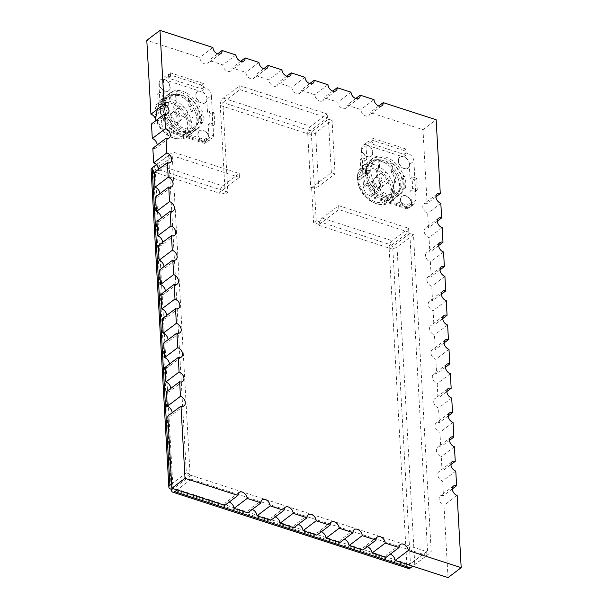 <?xml version="1.0" encoding="UTF-8"?>
<svg xmlns="http://www.w3.org/2000/svg" width="608" height="608" viewBox="0 0 608 608"><rect width="100%" height="100%" fill="white"/><g stroke="black" fill="none" stroke-linecap="round" stroke-linejoin="round"><path stroke-width="0.46" stroke-dasharray="3.04 2.28" d="M413.486 234.65L409.8 233.457L427.546 550.901L431.232 552.087L413.486 234.65L397.024 247.068A5.662 2.88 -3.2 0 1 389.128 248.064L391.765 246.08L391.712 245.108L321.746 222.475L319.177 224.413A5.662 2.949 -72.1 0 0 319.17 225.431L319.109 224.458L313.591 222.672L311.63 187.621L310.711 187.325A5.662 2.88 176.8 0 0 311.699 187.568A5.662 2.88 176.8 0 0 318.6 186.329L335.061 173.903L332.067 120.346L315.605 132.772A5.662 2.88 -3.2 0 1 307.716 133.768A5.662 2.949 107.9 0 1 310.734 126.411L327.195 113.985L239.734 85.698L223.28 98.124A5.662 2.949 -72.1 0 0 220.263 105.473L307.716 133.768L310.346 131.776L310.293 130.804L222.84 102.516L227.848 192.098L225.211 194.089L220.263 105.473M225.211 194.089L219.693 192.303L219.746 193.276A5.662 2.949 107.9 0 1 219.754 192.25A5.662 2.949 107.9 0 1 222.764 185.919L239.225 173.493L172.946 152.053L156.484 164.479A5.662 2.949 -72.1 0 0 156.347 164.586M408.424 568.412A5.662 2.949 107.9 0 1 406.881 565.508A5.662 2.88 176.8 0 0 414.77 564.513L431.232 552.087M319.17 225.431L389.128 248.064L406.881 565.508L409.511 563.517L410.43 563.821L392.684 246.377L391.765 246.08M427.546 550.901L410.43 563.821M426.9 555.469L426.679 551.57L191.018 475.342L191.231 479.233L426.9 555.469L412.71 566.177M426.679 551.57L409.564 564.498L409.511 563.517M172.345 488.422L173.842 487.289L173.903 488.262L409.564 564.498M191.018 475.342L173.903 488.262M191.231 479.233L177.05 489.942M186.36 472.88L190.038 474.065L172.292 156.628L168.614 155.435L186.36 472.88L171.616 484.006M190.038 474.065L172.923 486.985L173.842 487.289M155.808 165.102A5.662 2.949 -72.1 0 0 153.467 171.828A5.662 2.88 -3.2 0 1 151.103 169.662M168.614 155.435L156.408 164.646M406.881 565.508L171.213 489.273L153.467 171.828L156.096 169.845L155.177 169.548L172.923 486.985M172.292 156.628L155.177 169.548M172.946 152.053L173.158 155.952L156.043 168.872L156.096 169.845M239.225 173.493L239.438 177.392L219.693 192.303M227.848 192.098L156.043 168.872M239.734 85.698L239.955 89.596L222.84 102.516M239.955 89.596L327.408 117.884L310.293 130.804M327.408 117.884L327.195 113.985M332.067 120.346L328.388 119.153L311.266 132.073L310.346 131.776M335.061 173.903L331.383 172.71L311.63 187.621M391.712 245.108L408.827 232.188L338.861 209.555L321.746 222.475L316.221 220.689L313.591 222.672M316.221 220.689L311.266 132.073M408.827 232.188L408.606 228.289L338.641 205.656L322.187 218.082A5.662 2.949 -72.1 0 0 319.177 224.413L319.109 224.458M389.128 248.064A5.662 2.949 107.9 0 1 392.152 240.715L408.606 228.289M409.8 233.457L392.684 246.377M167.816 416.032A5.662 3.884 53 0 0 170.954 415.682A5.662 3.884 53 0 0 172.148 412.756M224.785 505.385A5.662 3.884 -127 0 1 225.978 502.352A5.662 3.884 -127 0 1 229.216 502.041M247.798 512.833A5.662 3.884 -127 0 1 248.991 509.8A5.662 3.884 -127 0 1 252.229 509.481M270.811 520.273A5.662 3.884 -127 0 1 272.004 517.241A5.662 3.884 -127 0 1 275.249 516.929M293.831 527.721A5.662 3.884 -127 0 1 295.017 524.689A5.662 3.884 -127 0 1 298.262 524.377M316.844 535.162A5.662 3.884 -127 0 1 318.03 532.129A5.662 3.884 -127 0 1 321.275 531.818M339.857 542.61A5.662 3.884 -127 0 1 341.05 539.577A5.662 3.884 -127 0 1 344.288 539.266M362.87 550.058A5.662 3.884 -127 0 1 364.063 547.025A5.662 3.884 -127 0 1 367.3 546.706M385.882 557.498A5.662 3.884 -127 0 1 387.076 554.466A5.662 3.884 -127 0 1 390.321 554.154M448.02 577.6L443.984 505.37A5.662 3.884 53 0 1 439.554 500.962A5.662 3.884 53 0 1 440.298 495.976A5.662 3.884 53 0 1 443.437 495.626L442.624 481.027A5.662 3.884 53 0 1 438.193 476.611A5.662 3.884 53 0 1 438.938 471.633A5.662 3.884 53 0 1 442.077 471.284L441.264 456.676A5.662 3.884 53 0 1 436.833 452.268A5.662 3.884 53 0 1 437.578 447.29A5.662 3.884 53 0 1 440.716 446.941L439.903 432.334A5.662 3.884 53 0 1 435.472 427.926A5.662 3.884 53 0 1 436.217 422.948A5.662 3.884 53 0 1 439.356 422.598L438.543 407.991A5.662 3.884 53 0 1 434.112 403.583A5.662 3.884 53 0 1 434.857 398.605A5.662 3.884 53 0 1 437.996 398.255L437.182 383.648A5.662 3.884 53 0 1 432.752 379.24A5.662 3.884 53 0 1 433.496 374.262A5.662 3.884 53 0 1 436.635 373.912L435.822 359.305A5.662 3.884 53 0 1 431.391 354.897A5.662 3.884 53 0 1 432.136 349.912A5.662 3.884 53 0 1 435.275 349.57L434.462 334.962A5.662 3.884 53 0 1 430.023 330.554A5.662 3.884 53 0 1 430.776 325.569A5.662 3.884 53 0 1 433.914 325.227L433.094 310.62A5.662 3.884 53 0 1 428.663 306.212A5.662 3.884 53 0 1 429.415 301.226A5.662 3.884 53 0 1 432.554 300.884L431.733 286.277A5.662 3.884 53 0 1 427.302 281.869A5.662 3.884 53 0 1 428.047 276.883A5.662 3.884 53 0 1 431.194 276.534L430.373 261.934A5.662 3.884 53 0 1 425.942 257.518A5.662 3.884 53 0 1 426.687 252.54A5.662 3.884 53 0 1 429.833 252.191L429.012 237.584A5.662 3.884 53 0 1 424.582 233.176A5.662 3.884 53 0 1 425.326 228.198A5.662 3.884 53 0 1 428.473 227.848L427.652 213.241A5.662 3.884 53 0 1 423.221 208.833A5.662 3.884 53 0 1 423.966 203.855A5.662 3.884 53 0 1 427.105 203.505L422.978 129.679L370.052 112.556A5.662 3.884 -127 0 1 368.858 115.588A5.662 3.884 -127 0 1 363.911 114.973A5.662 3.884 -127 0 1 360.84 109.577L347.031 105.108A5.662 3.884 -127 0 1 345.846 108.14A5.662 3.884 -127 0 1 340.898 107.532A5.662 3.884 -127 0 1 337.828 102.129L324.018 97.668A5.662 3.884 -127 0 1 322.833 100.7A5.662 3.884 -127 0 1 317.885 100.084A5.662 3.884 -127 0 1 314.815 94.688L301.006 90.22A5.662 3.884 -127 0 1 299.812 93.252A5.662 3.884 -127 0 1 294.865 92.644A5.662 3.884 -127 0 1 291.802 87.24L277.993 82.772A5.662 3.884 -127 0 1 276.8 85.804A5.662 3.884 -127 0 1 271.852 85.196A5.662 3.884 -127 0 1 268.782 79.8L254.98 75.331A5.662 3.884 -127 0 1 253.787 78.364A5.662 3.884 -127 0 1 248.839 77.748A5.662 3.884 -127 0 1 245.769 72.352L231.96 67.883A5.662 3.884 -127 0 1 230.774 70.916A5.662 3.884 -127 0 1 225.826 70.308A5.662 3.884 -127 0 1 222.756 64.904L208.947 60.443A5.662 3.884 -127 0 1 207.761 63.475A5.662 3.884 -127 0 1 202.814 62.86A5.662 3.884 -127 0 1 199.743 57.464L146.809 40.341M151.483 123.903A5.662 3.884 53 0 0 154.622 123.561A5.662 3.884 53 0 0 155.815 120.635M152.844 148.253A5.662 3.884 53 0 0 155.982 147.904A5.662 3.884 53 0 0 157.176 144.978M154.204 172.596A5.662 3.884 53 0 0 157.343 172.246A5.662 3.884 53 0 0 158.536 169.32M155.564 196.939A5.662 3.884 53 0 0 158.703 196.589A5.662 3.884 53 0 0 159.904 193.663M156.925 221.282A5.662 3.884 53 0 0 160.064 220.932A5.662 3.884 53 0 0 161.264 218.006M158.285 245.624A5.662 3.884 53 0 0 161.432 245.275A5.662 3.884 53 0 0 162.625 242.349M159.646 269.967A5.662 3.884 53 0 0 162.792 269.618A5.662 3.884 53 0 0 163.985 266.692M161.006 294.31A5.662 3.884 53 0 0 164.152 293.968A5.662 3.884 53 0 0 165.346 291.042M162.366 318.653A5.662 3.884 53 0 0 165.513 318.311A5.662 3.884 53 0 0 166.706 315.385M163.734 342.996A5.662 3.884 53 0 0 166.873 342.654A5.662 3.884 53 0 0 168.066 339.728M165.095 367.346A5.662 3.884 53 0 0 168.234 366.996A5.662 3.884 53 0 0 169.427 364.07M166.455 391.689A5.662 3.884 53 0 0 169.594 391.339A5.662 3.884 53 0 0 170.787 388.413M239.438 177.392L173.158 155.952M338.641 205.656L338.861 209.555M331.383 172.71L328.388 119.153M212.906 47.523L199.743 57.464M235.927 54.971L222.756 64.904M217.679 53.846L208.947 60.443M258.94 62.411L245.769 72.352M240.7 61.294L231.96 67.883M281.952 69.859L268.782 79.8M263.712 68.734L254.98 75.331M304.965 77.3L291.802 87.24M286.725 76.182L277.993 82.772M327.978 84.748L314.815 94.688M309.738 83.623L301.006 90.22M350.998 92.196L337.828 102.129M332.751 91.071L324.018 97.668M374.011 99.636L360.84 109.577M355.771 98.519L347.031 105.108M378.784 105.959L370.052 112.556M422.978 129.679L436.149 119.738M435.936 196.84L427.105 203.505M437.304 221.183L428.473 227.848M440.823 203.308L427.652 213.241M438.664 245.526L429.833 252.191M442.183 227.65L429.012 237.584M440.025 269.868L431.194 276.534M443.544 251.993L430.373 261.934M441.385 294.211L432.554 300.884M444.904 276.336L431.733 286.277M442.746 318.562L433.914 325.227M446.264 300.679L433.094 310.62M444.106 342.904L435.275 349.57M447.625 325.022L434.462 334.962M445.466 367.247L436.635 373.912M448.985 349.364L435.822 359.305M446.827 391.59L437.996 398.255M450.346 373.707L437.182 383.648M448.187 415.933L439.356 422.598M451.706 398.058L438.543 407.991M449.548 440.276L440.716 446.941M453.066 422.4L439.903 432.334M450.908 464.618L442.077 471.284M454.427 446.743L441.264 456.676M452.268 488.961L443.437 495.626M455.787 471.086L442.624 481.027M457.155 495.429L443.984 505.37M357.451 179.383A21.075 14.448 -127 0 1 357.443 178.402A21.075 14.448 -127 0 1 374.232 167.428A21.075 14.448 -127 0 1 391.712 190.851A21.075 14.448 -127 0 1 376.534 203.703A21.075 14.448 -127 0 1 357.466 179.778L357.496 178.364A22.663 15.534 -127 0 0 377.994 204.09A22.663 15.534 -127 0 0 389.561 202.403L395.086 198.231A22.663 15.534 53 0 0 399.851 186.101A22.663 15.534 53 0 0 397.708 177.407A22.663 15.534 53 0 0 388.527 165.247A22.663 15.534 53 0 0 367.787 162.062A22.663 15.534 53 0 0 363.006 173.804L365.53 173.485L366.852 172.49L366.426 171.22L368.007 170.027L370.774 170.916L358.925 179.862L357.451 179.383L357.474 177.977A22.663 15.534 -127 0 1 357.466 176.89A22.663 15.534 -127 0 1 362.254 166.235A22.663 15.534 -127 0 1 382.044 168.682A22.663 15.534 -127 0 1 394.318 190.274A22.663 15.534 -127 0 1 389.561 202.403M357.466 179.778L358.94 180.249A19.258 13.209 53 0 0 369.375 198.611A19.258 13.209 53 0 0 386.194 200.686A19.258 13.209 53 0 0 390.237 190.372A19.258 13.209 53 0 0 379.802 172.018A19.258 13.209 53 0 0 362.984 169.944A19.258 13.209 53 0 0 358.925 179.862M358.94 180.249L370.789 171.304L368.03 170.415L366.449 171.608L366.867 172.877L365.552 173.873L363.022 174.192L357.496 178.364M392.038 163.37A19.258 13.209 -127 0 1 402.086 181.435A19.258 13.209 -127 0 1 398.042 191.74A19.258 13.209 -127 0 1 393.726 193.542L393.27 185.41A11.332 7.767 53 0 0 395.648 179.345A11.332 7.767 53 0 0 392.494 171.502L392.038 163.37L390.99 164.16A19.258 13.209 -127 0 0 378.1 159.995L379.149 159.197L379.605 167.329A11.332 7.767 53 0 0 380.388 181.237L380.836 189.369L379.787 190.167A19.258 13.209 -127 0 0 392.677 194.332L393.726 193.542M380.836 189.369A19.258 13.209 -127 0 1 370.789 171.304M370.774 170.916A19.258 13.209 -127 0 1 374.832 160.998A19.258 13.209 -127 0 1 379.149 159.197M357.474 177.977L363.006 173.804M363.022 174.192A22.663 15.534 53 0 0 375.303 195.784A22.663 15.534 53 0 0 395.086 198.231M365.53 173.485A20.847 14.296 -127 0 1 369.93 162.708A20.847 14.296 -127 0 1 389.014 165.65A20.847 14.296 -127 0 1 397.457 176.837A20.847 14.296 -127 0 1 399.426 184.832A20.847 14.296 -127 0 1 395.048 195.989A20.847 14.296 -127 0 1 376.846 193.739A20.847 14.296 -127 0 1 365.552 173.873M366.867 172.877A20.847 14.296 53 0 0 368.843 180.872A20.847 14.296 53 0 0 377.287 192.06A20.847 14.296 53 0 0 396.37 194.993A20.847 14.296 53 0 0 400.748 183.836A20.847 14.296 53 0 0 389.454 163.97A20.847 14.296 53 0 0 371.245 161.72A20.847 14.296 53 0 0 366.852 172.49M366.426 171.22A22.663 15.534 -127 0 1 371.207 159.478A22.663 15.534 -127 0 1 390.997 161.918A22.663 15.534 -127 0 1 403.271 183.517A22.663 15.534 -127 0 1 398.514 195.647A22.663 15.534 -127 0 1 377.773 192.455A22.663 15.534 -127 0 1 368.592 180.295A22.663 15.534 -127 0 1 366.449 171.608M403.674 188.389L404.328 187.895L405.293 188.206L403.674 188.389A22.663 15.534 53 0 0 404.191 182.818A22.663 15.534 53 0 0 403.02 176.708L404.639 176.518L403.674 176.206A22.663 15.534 53 0 0 372.788 158.285A22.663 15.534 53 0 0 368.007 170.027M368.03 170.415A22.663 15.534 53 0 0 380.304 192.014A22.663 15.534 53 0 0 400.094 194.454A22.663 15.534 53 0 0 404.328 187.895M412.672 188.465L417.278 189.954L415.302 191.444L410.704 189.954L411.464 203.589A6.802 4.659 53 0 0 407.778 197.106A6.802 4.659 53 0 0 401.842 196.376A6.802 4.659 53 0 0 400.414 200.009A6.802 4.659 53 0 0 406.266 207.64L369.444 195.73A6.802 4.659 53 0 0 373.213 195.312A6.802 4.659 53 0 0 374.642 191.672A6.802 4.659 53 0 0 370.956 185.197A6.802 4.659 53 0 0 365.02 184.46A6.802 4.659 53 0 0 363.592 188.1L361.418 149.15A6.802 4.659 53 0 0 365.096 155.633A6.802 4.659 53 0 0 371.032 156.362A6.802 4.659 53 0 0 371.929 150.389A6.802 4.659 53 0 0 366.616 145.099L403.438 157.008A6.802 4.659 53 0 0 399.669 157.426A6.802 4.659 53 0 0 398.24 161.059A6.802 4.659 53 0 0 401.918 167.542A6.802 4.659 53 0 0 407.862 168.279A6.802 4.659 53 0 0 409.283 164.639L410.05 178.266L412.026 176.776L412.672 188.465L410.704 189.954M415.302 191.444L414.648 179.755L410.05 178.266M413.896 161.158A6.802 4.659 53 0 0 408.044 153.528L406.205 152.935L405.984 149.036L372.841 138.32L370.872 139.81L371.085 143.701L373.061 142.211L371.222 141.618A6.802 4.659 53 0 0 367.452 142.036A6.802 4.659 53 0 0 366.024 145.669L366.784 159.304L362.186 157.814L362.839 169.503L367.437 170.992L368.205 184.619A6.802 4.659 53 0 0 374.049 192.25L375.896 192.85L376.109 196.741L409.252 207.465L409.032 203.566L410.871 204.166A6.802 4.659 53 0 0 414.641 203.748A6.802 4.659 53 0 0 416.07 200.108L413.896 161.158L409.549 164.441A6.802 4.659 -127 0 1 408.12 168.074A6.802 4.659 -127 0 1 402.184 167.344A6.802 4.659 -127 0 1 398.498 160.862A6.802 4.659 -127 0 1 399.927 157.221A6.802 4.659 -127 0 1 403.697 156.811A6.802 4.659 -127 0 1 409.549 164.441L409.283 164.639M411.464 203.589L411.73 203.391A6.802 4.659 -127 0 1 410.301 207.024A6.802 4.659 -127 0 1 406.532 207.442L406.266 207.64M403.438 157.008L408.044 153.528M361.418 149.15L361.676 148.952A6.802 4.659 -127 0 1 363.105 145.312A6.802 4.659 -127 0 1 366.875 144.894L366.616 145.099M406.205 152.935L404.229 154.424L371.085 143.701M372.841 138.32L373.061 142.211M405.984 149.036L404.008 150.526L404.229 154.424M404.008 150.526L370.872 139.81M409.252 207.465L407.276 208.954L407.056 205.056L409.032 203.566M375.896 192.85L373.92 194.34L407.056 205.056M369.444 195.73L369.71 195.533A6.802 4.659 -127 0 1 363.858 187.902L363.592 188.1M376.109 196.741L374.133 198.231L373.92 194.34M407.276 208.954L374.133 198.231M410.871 204.166L406.532 207.442A6.802 4.659 -127 0 1 400.68 199.812A6.802 4.659 -127 0 1 402.108 196.171A6.802 4.659 -127 0 1 408.044 196.908A6.802 4.659 -127 0 1 411.73 203.391L416.07 200.108M368.205 184.619L363.858 187.902A6.802 4.659 -127 0 1 365.286 184.262A6.802 4.659 -127 0 1 371.222 184.999A6.802 4.659 -127 0 1 374.9 191.474A6.802 4.659 -127 0 1 373.479 195.115A6.802 4.659 -127 0 1 369.71 195.533L374.049 192.25M362.839 169.503L360.863 170.992L365.461 172.482L367.437 170.992M366.784 159.304L364.808 160.793L360.21 159.304L360.863 170.992M365.461 172.482L364.808 160.793M362.186 157.814L360.21 159.304M371.222 141.618L366.875 144.894A6.802 4.659 -127 0 1 372.195 150.191A6.802 4.659 -127 0 1 371.298 156.165A6.802 4.659 -127 0 1 365.362 155.435A6.802 4.659 -127 0 1 361.676 148.952L366.024 145.669M417.278 189.954L416.624 178.266L414.648 179.755M416.624 178.266L412.026 176.776M403.674 176.206L403.02 176.708M380.388 181.237L379.331 182.035L379.787 190.167M390.99 164.16L391.438 172.292A11.332 7.767 -127 0 1 394.592 180.143A11.332 7.767 -127 0 1 392.221 186.2L392.677 194.332M378.1 159.995L378.556 168.127A11.332 7.767 -127 0 0 379.331 182.035M389.986 178.653A5.662 3.884 53 0 0 386.924 173.257A5.662 3.884 53 0 0 381.976 172.642A5.662 3.884 53 0 0 380.783 175.674A5.662 3.884 53 0 0 383.853 181.078A5.662 3.884 53 0 0 388.801 181.686A5.662 3.884 53 0 0 389.986 178.653M391.438 172.292L392.494 171.502M393.27 185.41L392.221 186.2M379.605 167.329L378.556 168.127M154.926 113.871A21.075 14.448 -127 0 1 154.911 112.89A21.075 14.448 -127 0 1 171.707 101.916A21.075 14.448 -127 0 1 189.187 125.339A21.075 14.448 -127 0 1 174.01 138.183A21.075 14.448 -127 0 1 154.941 114.258L154.972 112.852A22.663 15.534 -127 0 0 175.469 138.578A22.663 15.534 -127 0 0 187.036 136.891L192.561 132.719A22.663 15.534 53 0 0 197.319 120.589A22.663 15.534 53 0 0 195.176 111.895A22.663 15.534 53 0 0 186.002 99.735A22.663 15.534 53 0 0 165.254 96.543A22.663 15.534 53 0 0 160.482 108.285L163.005 107.966L164.327 106.978L163.902 105.701L165.482 104.508L168.249 105.404L156.4 114.35L154.926 113.871L154.949 112.465A22.663 15.534 -127 0 1 154.941 111.378A22.663 15.534 -127 0 1 159.729 100.715A22.663 15.534 -127 0 1 179.52 103.162A22.663 15.534 -127 0 1 191.794 124.762A22.663 15.534 -127 0 1 187.036 136.891M154.941 114.258L156.416 114.737A19.258 13.209 53 0 0 166.85 133.091A19.258 13.209 53 0 0 183.669 135.174A19.258 13.209 53 0 0 187.712 124.86A19.258 13.209 53 0 0 177.278 106.506A19.258 13.209 53 0 0 160.459 104.424A19.258 13.209 53 0 0 156.4 114.35M156.416 114.737L168.264 105.792L165.505 104.895L163.924 106.088L164.342 107.365L163.028 108.353L160.497 108.672L154.972 112.852M189.514 97.85A19.258 13.209 -127 0 1 199.561 115.915A19.258 13.209 -127 0 1 195.518 126.228A19.258 13.209 -127 0 1 191.201 128.022L190.745 119.89A11.332 7.767 53 0 0 193.116 113.833A11.332 7.767 53 0 0 189.97 105.982L189.514 97.85L188.465 98.648A19.258 13.209 -127 0 0 175.575 94.483L176.624 93.685L177.08 101.817A11.332 7.767 53 0 0 177.855 115.725L178.311 123.857L177.262 124.648A19.258 13.209 -127 0 0 190.144 128.82L191.201 128.022M178.311 123.857A19.258 13.209 -127 0 1 168.264 105.792M168.249 105.404A19.258 13.209 -127 0 1 172.307 95.479A19.258 13.209 -127 0 1 176.624 93.685M154.949 112.465L160.482 108.285M160.497 108.672A22.663 15.534 53 0 0 172.778 130.272A22.663 15.534 53 0 0 192.561 132.719M163.005 107.966A20.847 14.296 -127 0 1 167.405 97.196A20.847 14.296 -127 0 1 186.489 100.13A20.847 14.296 -127 0 1 194.932 111.317A20.847 14.296 -127 0 1 196.901 119.312A20.847 14.296 -127 0 1 192.523 130.477A20.847 14.296 -127 0 1 174.321 128.227A20.847 14.296 -127 0 1 163.028 108.353M164.342 107.365A20.847 14.296 53 0 0 166.311 115.36A20.847 14.296 53 0 0 174.762 126.548A20.847 14.296 53 0 0 193.838 129.481A20.847 14.296 53 0 0 198.216 118.324A20.847 14.296 53 0 0 186.922 98.45A20.847 14.296 53 0 0 168.72 96.201A20.847 14.296 53 0 0 164.327 106.978M163.902 105.701A22.663 15.534 -127 0 1 168.682 93.959A22.663 15.534 -127 0 1 188.472 96.406A22.663 15.534 -127 0 1 200.746 118.005A22.663 15.534 -127 0 1 195.989 130.135A22.663 15.534 -127 0 1 175.248 126.943A22.663 15.534 -127 0 1 166.068 114.783A22.663 15.534 -127 0 1 163.924 106.088M201.149 122.877L201.803 122.375L202.768 122.687L201.149 122.877A22.663 15.534 53 0 0 201.666 117.306A22.663 15.534 53 0 0 200.496 111.188L202.114 111.006L201.149 110.694A22.663 15.534 53 0 0 170.263 92.766A22.663 15.534 53 0 0 165.482 104.508M165.505 104.895A22.663 15.534 53 0 0 177.779 126.494A22.663 15.534 53 0 0 197.57 128.942A22.663 15.534 53 0 0 201.803 122.375M210.148 122.945L214.753 124.435L212.777 125.932L208.179 124.442L208.939 138.069A6.802 4.659 53 0 0 205.253 131.594A6.802 4.659 53 0 0 199.318 130.857A6.802 4.659 53 0 0 197.889 134.497A6.802 4.659 53 0 0 203.741 142.128L166.919 130.218A6.802 4.659 53 0 0 170.688 129.8A6.802 4.659 53 0 0 172.117 126.16A6.802 4.659 53 0 0 168.431 119.685A6.802 4.659 53 0 0 162.496 118.948A6.802 4.659 53 0 0 161.067 122.588L158.893 83.638A6.802 4.659 53 0 0 162.572 90.113A6.802 4.659 53 0 0 168.507 90.85A6.802 4.659 53 0 0 169.404 84.869A6.802 4.659 53 0 0 164.084 79.58L200.914 91.496A6.802 4.659 53 0 0 197.144 91.907A6.802 4.659 53 0 0 195.715 95.547A6.802 4.659 53 0 0 199.394 102.03A6.802 4.659 53 0 0 205.329 102.76A6.802 4.659 53 0 0 206.758 99.119L207.526 112.754L209.494 111.264L210.148 122.945L208.179 124.442M212.777 125.932L212.124 114.243L207.526 112.754M211.371 95.646A6.802 4.659 53 0 0 205.519 88.016L203.68 87.415L203.46 83.524L170.316 72.8L168.348 74.298L168.56 78.189L170.536 76.699L168.697 76.106A6.802 4.659 53 0 0 164.928 76.517A6.802 4.659 53 0 0 163.499 80.157L164.259 93.792L159.661 92.302L160.314 103.983L164.912 105.473L165.68 119.107A6.802 4.659 53 0 0 171.524 126.738L173.371 127.33L173.584 131.229L206.728 141.945L206.507 138.054L208.346 138.647A6.802 4.659 53 0 0 212.116 138.236A6.802 4.659 53 0 0 213.545 134.596L211.371 95.646L207.024 98.922A6.802 4.659 -127 0 1 205.595 102.562A6.802 4.659 -127 0 1 199.66 101.832A6.802 4.659 -127 0 1 195.974 95.35A6.802 4.659 -127 0 1 197.402 91.709A6.802 4.659 -127 0 1 201.172 91.291A6.802 4.659 -127 0 1 207.024 98.922L206.758 99.119M208.939 138.069L209.198 137.872A6.802 4.659 -127 0 1 207.776 141.512A6.802 4.659 -127 0 1 204.007 141.93L203.741 142.128M200.914 91.496L205.519 88.016M158.893 83.638L159.152 83.44A6.802 4.659 -127 0 1 160.58 79.8A6.802 4.659 -127 0 1 164.35 79.382L164.084 79.58M203.68 87.415L201.704 88.912L168.56 78.189M170.316 72.8L170.536 76.699M203.46 83.524L201.484 85.014L201.704 88.912M201.484 85.014L168.348 74.298M206.728 141.945L204.752 143.442L204.531 139.544L206.507 138.054M173.371 127.33L171.395 128.828L204.531 139.544M166.919 130.218L167.185 130.021A6.802 4.659 -127 0 1 161.333 122.39L161.067 122.588M173.584 131.229L171.608 132.719L171.395 128.828M204.752 143.442L171.608 132.719M208.346 138.647L204.007 141.93A6.802 4.659 -127 0 1 198.155 134.3A6.802 4.659 -127 0 1 199.584 130.659A6.802 4.659 -127 0 1 205.519 131.396A6.802 4.659 -127 0 1 209.198 137.872L213.545 134.596M165.68 119.107L161.333 122.39A6.802 4.659 -127 0 1 162.762 118.75A6.802 4.659 -127 0 1 168.697 119.48A6.802 4.659 -127 0 1 172.376 125.962A6.802 4.659 -127 0 1 170.954 129.603A6.802 4.659 -127 0 1 167.185 130.021L171.524 126.738M160.314 103.983L158.338 105.48L162.936 106.97L164.912 105.473M164.259 93.792L162.283 95.281L157.685 93.792L158.338 105.48M162.936 106.97L162.283 95.281M159.661 92.302L157.685 93.792M168.697 76.106L164.35 79.382A6.802 4.659 -127 0 1 169.67 84.672A6.802 4.659 -127 0 1 168.773 90.653A6.802 4.659 -127 0 1 162.838 89.916A6.802 4.659 -127 0 1 159.152 83.44L163.499 80.157M214.753 124.435L214.1 112.754L212.124 114.243M214.1 112.754L209.494 111.264M201.149 110.694L200.496 111.188M177.855 115.725L176.806 116.516L177.262 124.648M188.465 98.648L188.913 106.78A11.332 7.767 -127 0 1 192.067 114.631A11.332 7.767 -127 0 1 189.696 120.688L190.144 128.82M175.575 94.483L176.031 102.608A11.332 7.767 -127 0 0 176.806 116.516M187.462 113.141A5.662 3.884 53 0 0 184.391 107.738A5.662 3.884 53 0 0 179.451 107.13A5.662 3.884 53 0 0 178.258 110.162A5.662 3.884 53 0 0 181.328 115.558A5.662 3.884 53 0 0 186.276 116.174A5.662 3.884 53 0 0 187.462 113.141M188.913 106.78L189.97 105.982M190.745 119.89L189.696 120.688M177.08 101.817L176.031 102.608M307.716 133.768L310.711 187.325M153.467 171.828L219.746 193.276M397.024 247.068L414.77 564.513M156.484 164.479L222.764 185.919M223.28 98.124L310.734 126.411M315.605 132.772L318.6 186.329M322.187 218.082L392.152 240.715M405.293 188.206A23.796 16.317 53 0 0 405.772 182.62A23.796 16.317 53 0 0 404.639 176.518M373.54 181.138A5.662 3.884 -127 0 1 374.733 178.106A5.662 3.884 -127 0 1 379.681 178.722A5.662 3.884 -127 0 1 382.751 184.118A5.662 3.884 -127 0 1 381.558 187.15A5.662 3.884 -127 0 1 376.61 186.542A5.662 3.884 -127 0 1 373.54 181.138M202.768 122.687A23.796 16.317 53 0 0 203.247 117.108A23.796 16.317 53 0 0 202.114 111.006M171.015 115.626A5.662 3.884 -127 0 1 172.208 112.594A5.662 3.884 -127 0 1 177.156 113.202A5.662 3.884 -127 0 1 180.219 118.606A5.662 3.884 -127 0 1 179.033 121.638A5.662 3.884 -127 0 1 174.086 121.03A5.662 3.884 -127 0 1 171.015 115.626M184.125 405.741L170.954 415.682M167.793 113.62L154.622 123.561M220.924 53.534L207.761 63.475M243.937 60.975L230.774 70.916M266.95 68.423L253.787 78.364M289.97 75.871L276.8 85.804M312.983 83.311L299.812 93.252M335.996 90.759L322.833 100.7M359.009 98.2L345.846 108.14M382.022 105.648L368.858 115.588M437.137 193.914L423.966 203.855M438.497 218.257L425.326 228.198M439.858 242.6L426.687 252.54M441.218 266.942L428.047 276.883M442.578 291.285L429.415 301.226M443.939 315.636L430.776 325.569M445.299 339.978L432.136 349.912M446.66 364.321L433.496 374.262M448.02 388.664L434.857 398.605M449.38 413.007L436.217 422.948M450.741 437.35L437.578 447.29M452.109 461.692L438.938 471.633M453.469 486.035L440.298 495.976M239.142 492.412L225.978 502.352M262.154 499.86L248.991 509.8M285.167 507.3L272.004 517.241M308.188 514.748L295.017 524.689M331.2 522.196L318.03 532.129M354.213 529.636L341.05 539.577M377.226 537.084L364.063 547.025M400.239 544.525L387.076 554.466M169.153 137.963L155.982 147.904M170.514 162.306L157.343 172.246M171.874 186.648L158.703 196.589M173.234 210.991L160.064 220.932M174.595 235.342L161.432 245.275M175.955 259.684L162.792 269.618M177.316 284.027L164.152 293.968M178.676 308.37L165.513 318.311M180.036 332.713L166.873 342.654M181.397 357.056L168.234 366.996M182.757 381.398L169.594 391.339M357.443 178.402L357.466 176.89M376.534 203.703L377.994 204.09M386.194 200.686L398.042 191.74M362.984 169.944L374.832 160.998M362.254 166.235L367.787 162.062M389.014 165.65L388.527 165.247M397.457 176.837L397.708 177.407M395.048 195.989L396.37 194.993M377.287 192.06L377.773 192.455M368.843 180.872L368.592 180.295M398.514 195.647L400.094 194.454M410.301 207.024L414.641 203.748M363.105 145.312L367.452 142.036M371.207 159.478L372.788 158.285M369.93 162.708L371.245 161.72M388.801 181.686L381.558 187.15A5.662 5.662 0 0 1 372.491 182.947A5.662 5.662 0 0 1 374.733 178.106L381.976 172.642M154.911 112.89L154.941 111.378M174.01 138.183L175.469 138.578M183.669 135.174L195.518 126.228M160.459 104.424L172.307 95.479M159.729 100.715L165.254 96.543M186.489 100.13L186.002 99.735M194.932 111.317L195.176 111.895M192.523 130.477L193.838 129.481M174.762 126.548L175.248 126.943M166.311 115.36L166.068 114.783M195.989 130.135L197.57 128.942M207.776 141.512L212.116 138.236M160.58 79.8L164.928 76.517M168.682 93.959L170.263 92.766M167.405 97.196L168.72 96.201M186.276 116.174L179.033 121.638A5.662 5.662 0 0 1 169.966 117.435A5.662 5.662 0 0 1 172.208 112.594L179.451 107.13"/><path stroke-width="0.91" d="M412.71 566.177L410.438 567.895A5.662 2.949 107.9 0 1 408.424 568.412L172.763 492.176A5.662 2.949 -72.1 0 0 174.777 491.659L177.05 489.942M171.616 484.006L169.898 485.298A5.662 2.88 176.8 0 0 168.849 487.107A5.662 2.88 176.8 0 0 171.213 489.273A5.662 2.949 -72.1 0 0 172.763 492.176M171.213 489.273L172.345 488.422M168.849 487.107L151.103 169.662A5.662 2.88 -3.2 0 1 152.152 167.861L156.408 164.646M156.347 164.586A5.662 2.949 -72.1 0 0 155.808 165.102M172.148 412.756A5.662 3.884 53 0 0 167.268 406.296L166.455 391.689L179.618 381.748L180.439 396.355A5.662 3.884 -127 0 1 184.87 400.763A5.662 3.884 -127 0 1 184.125 405.741A5.662 3.884 -127 0 1 180.979 406.091L167.816 416.032L171.851 488.262L224.785 505.385L237.948 495.444A5.662 3.884 -127 0 1 239.142 492.412A5.662 3.884 -127 0 1 244.089 493.027A5.662 3.884 -127 0 1 247.16 498.423L260.969 502.892A5.662 3.884 -127 0 1 262.154 499.86A5.662 3.884 -127 0 1 267.102 500.468A5.662 3.884 -127 0 1 270.172 505.871L283.982 510.332A5.662 3.884 -127 0 1 285.167 507.3A5.662 3.884 -127 0 1 290.115 507.916A5.662 3.884 -127 0 1 293.185 513.312L306.994 517.78A5.662 3.884 -127 0 1 308.188 514.748A5.662 3.884 -127 0 1 313.135 515.356A5.662 3.884 -127 0 1 316.198 520.76L330.007 525.228A5.662 3.884 -127 0 1 331.2 522.196A5.662 3.884 -127 0 1 336.148 522.804A5.662 3.884 -127 0 1 339.218 528.2L353.02 532.669A5.662 3.884 -127 0 1 354.213 529.636A5.662 3.884 -127 0 1 359.161 530.252A5.662 3.884 -127 0 1 362.231 535.648L376.04 540.117A5.662 3.884 -127 0 1 377.226 537.084A5.662 3.884 -127 0 1 382.174 537.692A5.662 3.884 -127 0 1 385.244 543.096L399.053 547.557A5.662 3.884 -127 0 1 400.239 544.525A5.662 3.884 -127 0 1 405.186 545.14A5.662 3.884 -127 0 1 408.257 550.536L461.191 567.659L457.155 495.429A5.662 3.884 -127 0 1 452.717 491.021A5.662 3.884 -127 0 1 453.469 486.035A5.662 3.884 -127 0 1 456.608 485.693L455.787 471.086A5.662 3.884 -127 0 1 451.356 466.678A5.662 3.884 -127 0 1 452.109 461.692A5.662 3.884 -127 0 1 455.248 461.35L454.427 446.743A5.662 3.884 -127 0 1 449.996 442.335A5.662 3.884 -127 0 1 450.741 437.35A5.662 3.884 -127 0 1 453.887 437.008L453.066 422.4A5.662 3.884 -127 0 1 448.636 417.985A5.662 3.884 -127 0 1 449.38 413.007A5.662 3.884 -127 0 1 452.527 412.657L451.706 398.058A5.662 3.884 -127 0 1 447.275 393.642A5.662 3.884 -127 0 1 448.02 388.664A5.662 3.884 -127 0 1 451.166 388.314L450.346 373.707A5.662 3.884 -127 0 1 445.915 369.299A5.662 3.884 -127 0 1 446.66 364.321A5.662 3.884 -127 0 1 449.806 363.972L448.985 349.364A5.662 3.884 -127 0 1 444.554 344.956A5.662 3.884 -127 0 1 445.299 339.978A5.662 3.884 -127 0 1 448.438 339.629L447.625 325.022A5.662 3.884 -127 0 1 443.194 320.614A5.662 3.884 -127 0 1 443.939 315.636A5.662 3.884 -127 0 1 447.078 315.286L446.264 300.679A5.662 3.884 -127 0 1 441.834 296.271A5.662 3.884 -127 0 1 442.578 291.285A5.662 3.884 -127 0 1 445.717 290.943L444.904 276.336A5.662 3.884 -127 0 1 440.473 271.928A5.662 3.884 -127 0 1 441.218 266.942A5.662 3.884 -127 0 1 444.357 266.6L443.544 251.993A5.662 3.884 -127 0 1 439.113 247.585A5.662 3.884 -127 0 1 439.858 242.6A5.662 3.884 -127 0 1 442.996 242.258L442.183 227.65A5.662 3.884 -127 0 1 437.752 223.242A5.662 3.884 -127 0 1 438.497 218.257A5.662 3.884 -127 0 1 441.636 217.907L440.823 203.308A5.662 3.884 -127 0 1 436.384 198.892A5.662 3.884 -127 0 1 437.137 193.914A5.662 3.884 -127 0 1 440.276 193.564L436.149 119.738L383.215 102.615A5.662 3.884 -127 0 1 382.022 105.648A5.662 3.884 -127 0 1 377.082 105.04A5.662 3.884 -127 0 1 374.011 99.636L360.202 95.167A5.662 3.884 -127 0 1 359.009 98.2A5.662 3.884 -127 0 1 354.061 97.592A5.662 3.884 -127 0 1 350.998 92.196L337.189 87.727A5.662 3.884 -127 0 1 335.996 90.759A5.662 3.884 -127 0 1 331.048 90.144A5.662 3.884 -127 0 1 327.978 84.748L314.169 80.279A5.662 3.884 -127 0 1 312.983 83.311A5.662 3.884 -127 0 1 308.036 82.703A5.662 3.884 -127 0 1 304.965 77.3L291.156 72.838A5.662 3.884 -127 0 1 289.97 75.871A5.662 3.884 -127 0 1 285.023 75.255A5.662 3.884 -127 0 1 281.952 69.859L268.143 65.39A5.662 3.884 -127 0 1 266.95 68.423A5.662 3.884 -127 0 1 262.01 67.815A5.662 3.884 -127 0 1 258.94 62.411L245.13 57.942A5.662 3.884 -127 0 1 243.937 60.975A5.662 3.884 -127 0 1 238.99 60.367A5.662 3.884 -127 0 1 235.927 54.971L222.118 50.502A5.662 3.884 -127 0 1 220.924 53.534A5.662 3.884 -127 0 1 215.977 52.919A5.662 3.884 -127 0 1 212.906 47.523L159.98 30.4L164.107 104.226A5.662 3.884 -127 0 1 168.538 108.642A5.662 3.884 -127 0 1 167.793 113.62A5.662 3.884 -127 0 1 164.646 113.97L165.467 128.577A5.662 3.884 -127 0 1 169.898 132.985A5.662 3.884 -127 0 1 169.153 137.963A5.662 3.884 -127 0 1 166.007 138.312L166.828 152.92A5.662 3.884 -127 0 1 171.258 157.328A5.662 3.884 -127 0 1 170.514 162.306A5.662 3.884 -127 0 1 167.367 162.655L168.188 177.262A5.662 3.884 -127 0 1 172.619 181.67A5.662 3.884 -127 0 1 171.874 186.648A5.662 3.884 -127 0 1 168.735 186.998L169.548 201.605A5.662 3.884 -127 0 1 173.979 206.013A5.662 3.884 -127 0 1 173.234 210.991A5.662 3.884 -127 0 1 170.096 211.341L170.909 225.948A5.662 3.884 -127 0 1 175.34 230.356A5.662 3.884 -127 0 1 174.595 235.342A5.662 3.884 -127 0 1 171.456 235.684L172.269 250.291A5.662 3.884 -127 0 1 176.7 254.699A5.662 3.884 -127 0 1 175.955 259.684A5.662 3.884 -127 0 1 172.816 260.026L173.63 274.634A5.662 3.884 -127 0 1 178.06 279.042A5.662 3.884 -127 0 1 177.316 284.027A5.662 3.884 -127 0 1 174.177 284.369L174.99 298.976A5.662 3.884 -127 0 1 179.421 303.384A5.662 3.884 -127 0 1 178.676 308.37A5.662 3.884 -127 0 1 175.537 308.72L176.35 323.319A5.662 3.884 -127 0 1 180.781 327.735A5.662 3.884 -127 0 1 180.036 332.713A5.662 3.884 -127 0 1 176.898 333.062L177.711 347.67A5.662 3.884 -127 0 1 182.149 352.078A5.662 3.884 -127 0 1 181.397 357.056A5.662 3.884 -127 0 1 178.258 357.405L179.079 372.012A5.662 3.884 -127 0 1 183.51 376.42A5.662 3.884 -127 0 1 182.757 381.398A5.662 3.884 -127 0 1 179.618 381.748M229.216 502.041A5.662 3.884 -127 0 1 233.989 508.364L247.798 512.833L260.969 502.892M252.229 509.481A5.662 3.884 -127 0 1 257.002 515.804L270.811 520.273L283.982 510.332M275.249 516.929A5.662 3.884 -127 0 1 280.022 523.252L293.831 527.721L306.994 517.78M298.262 524.377A5.662 3.884 -127 0 1 303.035 530.7L316.844 535.162L330.007 525.228M321.275 531.818A5.662 3.884 -127 0 1 326.048 538.141L339.857 542.61L353.02 532.669M344.288 539.266A5.662 3.884 -127 0 1 349.06 545.589L362.87 550.058L376.04 540.117M367.3 546.706A5.662 3.884 -127 0 1 372.073 553.029L385.882 557.498L399.053 547.557M390.321 554.154A5.662 3.884 -127 0 1 395.094 560.477L448.02 577.6L461.191 567.659M159.98 30.4L146.809 40.341L150.936 114.167A5.662 3.884 53 0 1 155.815 120.635M164.646 113.97L151.483 123.903L152.296 138.51A5.662 3.884 53 0 1 157.176 144.978M166.007 138.312L152.844 148.253L153.657 162.853A5.662 3.884 53 0 1 158.536 169.32M167.367 162.655L154.204 172.596L155.017 187.196A5.662 3.884 53 0 1 159.904 193.663M168.735 186.998L155.564 196.939L156.385 211.546A5.662 3.884 53 0 1 161.264 218.006M170.096 211.341L156.925 221.282L157.746 235.889A5.662 3.884 53 0 1 162.625 242.349M171.456 235.684L158.285 245.624L159.106 260.232A5.662 3.884 53 0 1 163.985 266.692M172.816 260.026L159.646 269.967L160.466 284.574A5.662 3.884 53 0 1 165.346 291.042M174.177 284.369L161.006 294.31L161.827 308.917A5.662 3.884 53 0 1 166.706 315.385M175.537 308.72L162.366 318.653L163.187 333.26A5.662 3.884 53 0 1 168.066 339.728M176.898 333.062L163.734 342.996L164.548 357.603A5.662 3.884 53 0 1 169.427 364.07M178.258 357.405L165.095 367.346L165.908 381.946A5.662 3.884 53 0 1 170.787 388.413M180.439 396.355L167.268 406.296M180.979 406.091L185.022 478.321L237.948 495.444M164.107 104.226L150.936 114.167M165.467 128.577L152.296 138.51M166.828 152.92L153.657 162.853M168.188 177.262L155.017 187.196M169.548 201.605L156.385 211.546M170.909 225.948L157.746 235.889M172.269 250.291L159.106 260.232M173.63 274.634L160.466 284.574M174.99 298.976L161.827 308.917M176.35 323.319L163.187 333.26M177.711 347.67L164.548 357.603M179.079 372.012L165.908 381.946M171.851 488.262L185.022 478.321M222.118 50.502L217.679 53.846M245.13 57.942L240.7 61.294M268.143 65.39L263.712 68.734M291.156 72.838L286.725 76.182M314.169 80.279L309.738 83.623M337.189 87.727L332.751 91.071M360.202 95.167L355.771 98.519M383.215 102.615L378.784 105.959M440.276 193.564L435.936 196.84M441.636 217.907L437.304 221.183M442.996 242.258L438.664 245.526M444.357 266.6L440.025 269.868M445.717 290.943L441.385 294.211M447.078 315.286L442.746 318.562M448.438 339.629L444.106 342.904M449.806 363.972L445.466 367.247M451.166 388.314L446.827 391.59M452.527 412.657L448.187 415.933M453.887 437.008L449.548 440.276M455.248 461.35L450.908 464.618M456.608 485.693L452.268 488.961M247.16 498.423L233.989 508.364M270.172 505.871L257.002 515.804M293.185 513.312L280.022 523.252M316.198 520.76L303.035 530.7M339.218 528.2L326.048 538.141M362.231 535.648L349.06 545.589M385.244 543.096L372.073 553.029M408.257 550.536L395.094 560.477M410.438 567.895L174.777 491.659M169.898 485.298L152.152 167.861"/></g></svg>
